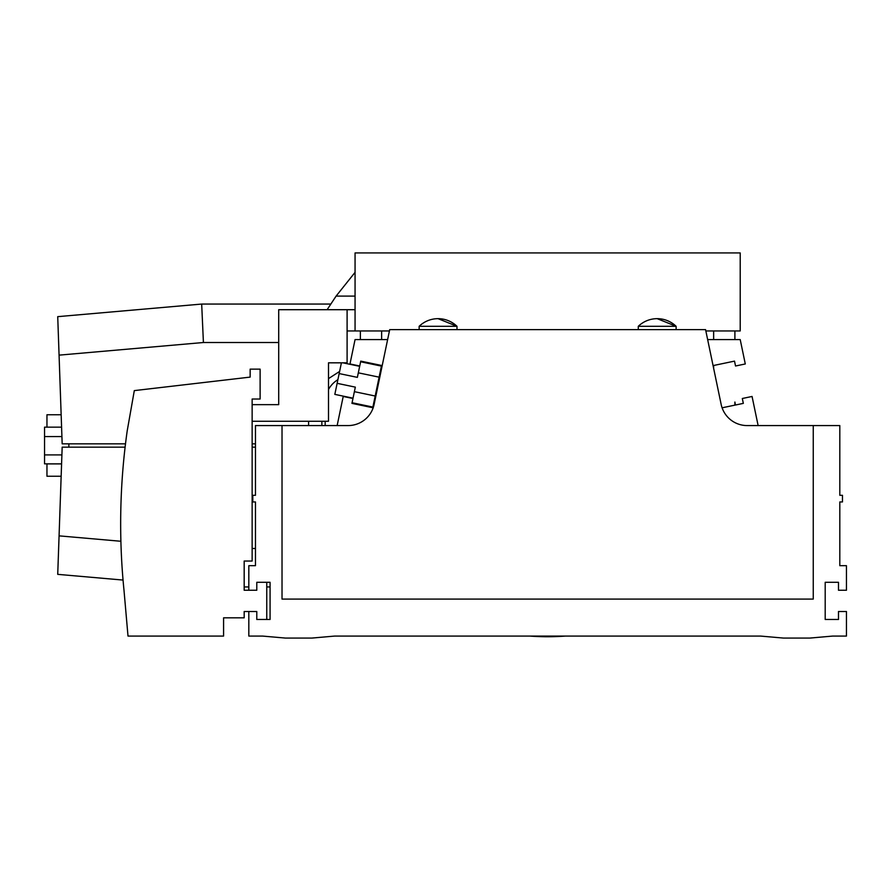 <?xml version="1.0" encoding="UTF-8"?>
<svg xmlns="http://www.w3.org/2000/svg" width="891" height="891" viewBox="0 0 891 891"><rect width="100%" height="100%" fill="white"/><g stroke="black" fill="none" stroke-linecap="round" stroke-linejoin="round"><path stroke-width="1.34" d="M734.897 405.138L734.897 402.041A239.055 239.055 0 0 1 735.42 405.026M734.897 339.582L734.897 330.951L734.897 339.582M360.376 405.138L360.376 404.458M360.376 339.582L360.376 330.951M713.646 368.351L713.646 365.477M713.646 339.582L713.646 330.951M381.626 368.351L381.626 365.477M381.626 339.582L381.626 330.951M813.249 425.575L747.17 425.575A26.563 26.563 0 0 1 721.164 404.436L705.572 329.625L389.701 329.625L374.109 404.436A26.563 26.563 0 0 1 348.103 425.575L282.024 425.575L282.024 599.086L813.249 599.086L813.249 425.575L839.812 425.575L839.812 495.307L842.463 495.307L842.463 501.945L839.812 501.945L839.812 565.685L846.45 565.685L846.45 590.254L838.487 590.254L838.487 582.291L825.2 582.291L825.2 619.479L838.487 619.479L838.487 611.504L846.45 611.504L846.45 636.074L832.706 636.074L809.93 638.067L783.367 638.067L760.591 636.074L334.682 636.074L311.906 638.067L285.343 638.067L262.567 636.074L248.823 636.074L248.823 611.504L256.786 611.504L256.786 619.479L256.786 611.504L244.179 611.504L244.179 617.819L223.585 617.819L223.585 636.074L128.003 636.074L123.994 590.254A664.029 664.029 0 0 1 127.201 430.888L134.307 390.614L250.148 377.105L250.148 369.141L260.116 369.141L260.116 399.023L252.142 399.023L252.142 404.659L278.705 404.659L278.705 309.7L347.1 309.7L347.1 362.826L328.501 362.826L328.501 421.265L252.142 421.265L252.142 508.583M438.071 326.306L456.994 326.306L438.071 318.666A27.265 27.265 0 0 0 419.149 326.306L438.071 326.306M657.202 326.306L676.124 326.306L657.202 318.666A27.265 27.265 0 0 0 638.279 326.306L657.202 326.306M722.1 407.8L743.328 403.378L742.314 398.5L752.06 396.462L758.13 425.575M707.643 339.582L740.209 339.582L745.288 363.962L735.532 366.001L734.518 361.122L713.067 365.6M382.206 365.6L360.755 361.122L359.73 366.001L349.985 363.962L355.064 339.582L387.63 339.582M337.143 425.575L343.213 396.462L352.959 398.5L351.945 403.378L373.173 407.8M282.024 425.575L255.461 425.575L255.461 495.307L252.81 495.307L252.81 501.945L255.461 501.945L255.461 565.685L248.823 565.685L248.823 590.254L256.786 590.254L256.786 582.291L270.073 582.291L270.073 619.479L256.786 619.479L266.754 619.479L266.754 582.291L256.786 582.291L256.786 590.254L244.179 590.254L244.179 561.04L252.142 561.04L252.142 399.023M341.409 362.826L334.827 394.379L353.025 398.177M337.132 383.33L355.331 387.128L352.959 398.5M360.621 361.768L381.415 366.112L375.189 396.016L372.884 407.064L352.079 402.721M359.73 366.001L357.369 377.372L339.159 373.574M342.912 362.826L359.663 366.324M255.461 447.159L252.142 447.159M125.108 447.159L62.17 447.159L59.073 535.859L120.898 541.271M123.047 580.063L57.726 574.35L59.073 535.859M270.073 586.935L266.754 586.935M248.823 586.935L244.179 586.935M201.678 304.065L203.415 342.512L59.073 355.141L57.726 316.65L201.678 304.065L330.695 304.065M59.073 355.141L62.17 443.841L125.508 443.841M255.461 443.841L252.142 443.841M68.874 447.159L68.874 443.841M46.956 463.843L46.956 476.24L61.156 476.24M46.956 427.157L46.956 414.76L61.156 414.76M61.59 463.843L44.55 463.843L44.55 427.157L61.59 427.157M44.55 454.9L61.902 454.9M44.55 436.568L61.913 436.568M308.587 425.575L308.587 421.265M327.12 309.7L336.107 296.09L355.064 272.345M321.863 425.575L321.863 421.265M339.605 371.436L328.501 378.63M337.889 379.677A26.563 26.563 0 0 0 328.501 389.478M325.182 421.265L325.182 425.575M547.096 636.742L550.627 636.72M547.631 636.742L544.98 636.731M529.833 636.074A239.055 239.055 0 0 0 565.44 636.074M389.423 330.951L355.064 330.951L355.064 252.933L740.209 252.933L740.209 330.951L705.85 330.951M355.064 309.7L347.1 309.7M355.064 330.951L347.1 330.951M375.189 396.016L354.384 391.672M379.109 377.16L358.316 372.828M252.142 548.488L255.461 548.488M278.705 342.512L203.415 342.512M46.956 463.899L61.59 463.899M336.107 296.09L355.064 296.09M438.071 318.666A27.265 27.265 0 0 1 456.994 326.306L456.994 329.625M419.149 326.306L419.149 329.625M657.202 318.666A27.265 27.265 0 0 1 676.124 326.306L676.124 329.625M638.279 326.306L638.279 329.625"/></g></svg>
